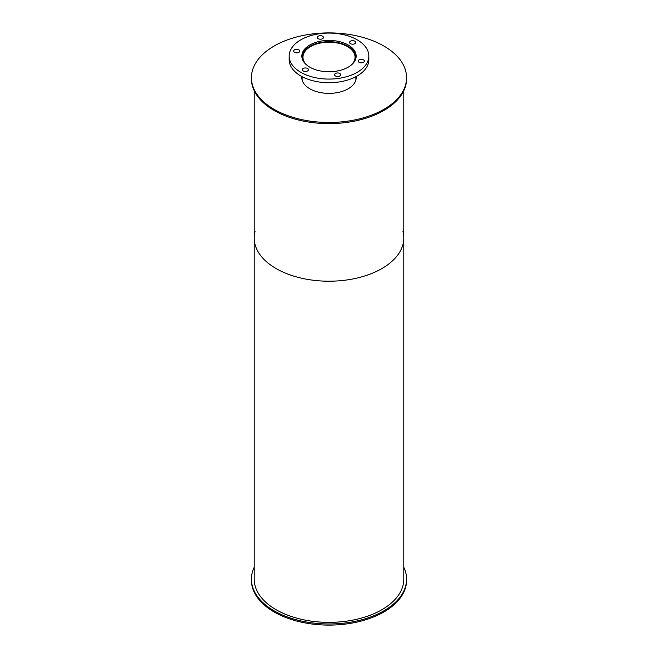 <?xml version="1.0" encoding="UTF-8"?>
<svg xmlns="http://www.w3.org/2000/svg" width="658" height="658" viewBox="0 0 658 658"><rect width="100%" height="100%" fill="white"/><g stroke="black" fill="none" stroke-linecap="round" stroke-linejoin="round"><path stroke-width="0.99" d="M307.08 65.339A26.04 15.035 180 0 1 302.96 57.221A26.04 15.035 180 0 1 329 42.186A26.04 15.035 180 0 1 355.04 57.221A26.04 15.035 180 0 1 350.92 65.339M302.269 58.858A26.879 15.521 180 0 1 302.121 57.221A26.879 15.521 180 0 1 329 41.701A26.879 15.521 180 0 1 355.879 57.221A26.879 15.521 180 0 1 355.731 58.858M309.795 67.165A27.159 15.677 180 0 1 301.841 56.078A27.159 15.677 180 0 1 329 40.401A27.159 15.677 180 0 1 356.159 56.078A27.159 15.677 180 0 1 339.396 70.57A27.159 15.677 180 0 1 309.795 67.165M355.978 57.904A27.159 15.677 0 0 0 355.879 57.476M302.121 57.476A27.159 15.677 0 0 0 302.022 57.904M359.12 62.329A3.068 1.768 180 0 1 358.223 61.079A3.068 1.768 180 0 1 361.283 59.31A3.068 1.768 180 0 1 364.351 61.079A3.068 1.768 180 0 1 362.459 62.707A3.068 1.768 180 0 1 359.12 62.329M350.467 43.683A3.068 1.768 180 0 1 349.571 42.433A3.068 1.768 180 0 1 352.639 40.664A3.068 1.768 180 0 1 355.698 42.433A3.068 1.768 180 0 1 353.807 44.07A3.068 1.768 180 0 1 350.467 43.683M318.184 38.69A3.068 1.768 180 0 1 317.288 37.44A3.068 1.768 180 0 1 320.347 35.672A3.068 1.768 180 0 1 323.415 37.44A3.068 1.768 180 0 1 321.523 39.077A3.068 1.768 180 0 1 318.184 38.69M294.545 52.336A3.068 1.768 180 0 1 293.649 51.085A3.068 1.768 180 0 1 296.717 49.317A3.068 1.768 180 0 1 299.777 51.085A3.068 1.768 180 0 1 297.885 52.722A3.068 1.768 180 0 1 294.545 52.336M303.198 70.982A3.068 1.768 180 0 1 302.302 69.723A3.068 1.768 180 0 1 305.361 67.955A3.068 1.768 180 0 1 308.429 69.723A3.068 1.768 180 0 1 306.538 71.36A3.068 1.768 180 0 1 303.198 70.982M335.481 75.974A3.068 1.768 180 0 1 334.585 74.724A3.068 1.768 180 0 1 337.653 72.956A3.068 1.768 180 0 1 340.712 74.724A3.068 1.768 180 0 1 338.821 76.353A3.068 1.768 180 0 1 335.481 75.974M300.838 72.339A39.834 22.997 180 0 1 289.166 56.078A39.834 22.997 180 0 1 329 33.081A39.834 22.997 180 0 1 368.834 56.078A39.834 22.997 180 0 1 344.241 77.331A39.834 22.997 180 0 1 300.838 72.339M368.834 56.078L368.834 59.722A39.834 22.997 180 0 1 344.241 80.967A39.834 22.997 180 0 1 300.838 75.983A39.834 22.997 180 0 1 289.166 59.722L289.166 56.078M403.79 567.278A77.578 44.785 180 0 1 406.578 579.172L406.578 580.315A77.578 44.785 180 0 1 329 625.1A77.578 44.785 180 0 1 251.422 580.315L251.422 579.172A77.578 44.785 180 0 1 254.21 567.278M406.578 579.172A77.578 44.785 180 0 1 329 623.965A77.578 44.785 180 0 1 251.422 579.172M356.093 76.583A27.159 15.677 180 0 1 356.159 77.685A27.159 15.677 180 0 1 339.396 92.178A27.159 15.677 180 0 1 309.795 88.772A27.159 15.677 180 0 1 301.841 77.685A27.159 15.677 180 0 1 301.907 76.583M356.142 78.253A27.159 15.677 0 0 0 355.904 76.682L355.879 79.931M302.121 79.931L302.121 76.69A27.159 15.677 0 0 0 301.858 78.253M274.147 109.36A77.578 44.785 180 0 1 251.422 77.685A77.578 44.785 180 0 1 329 32.9A77.578 44.785 180 0 1 406.578 77.685A77.578 44.785 180 0 1 358.684 119.065A77.578 44.785 180 0 1 274.147 109.36M406.578 77.685L406.578 78.828A77.578 44.785 180 0 1 358.684 120.2A77.578 44.785 180 0 1 274.147 110.495A77.578 44.785 180 0 1 251.422 78.828L251.422 77.685M402.951 231.591A74.79 43.181 180 0 1 403.79 238.023A74.79 43.181 180 0 1 357.623 277.923A74.79 43.181 180 0 1 276.113 268.563A74.79 43.181 180 0 1 254.21 238.023A74.79 43.181 180 0 1 255.049 231.591M254.21 238.023A74.79 43.181 180 0 0 276.113 268.563A74.79 43.181 180 0 0 357.623 277.923A74.79 43.181 180 0 0 403.79 238.023L403.79 579.172A74.79 43.181 180 0 1 357.623 619.071A74.79 43.181 180 0 1 276.113 609.711A74.79 43.181 180 0 1 254.21 579.172L254.21 90.722M355.879 58.323L355.879 57.221M302.121 58.323L302.121 57.221M403.79 238.023L403.79 90.722"/></g></svg>
